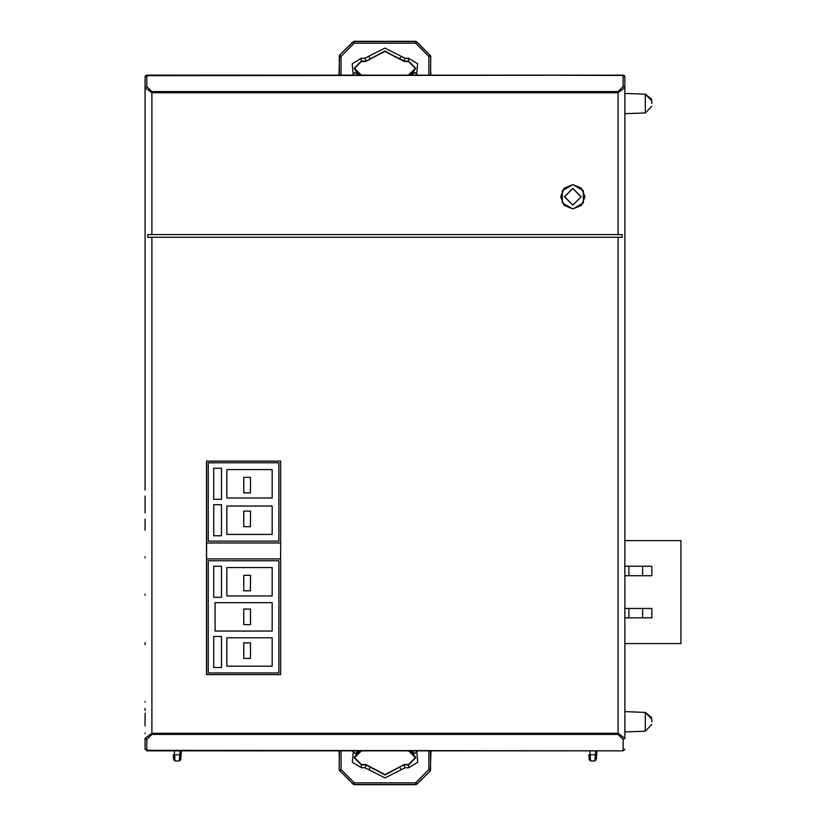 <?xml version="1.0" encoding="UTF-8"?>
<svg xmlns="http://www.w3.org/2000/svg" width="826" height="826" viewBox="0 0 826 826"><rect width="100%" height="100%" fill="white"/><g stroke="black" fill="none" stroke-linecap="round" stroke-linejoin="round"><path stroke-width="1.24" d="M145.087 291.929L145.087 76.849L145.087 87.68L146.78 86.482L151.85 91.552L618.075 91.552L623.145 86.482L624.828 87.68L618.075 92.749L151.85 92.749L145.087 87.68L145.087 489.994M145.087 295.729L145.087 87.68M145.087 738.32L151.85 733.251L151.85 734.448L146.78 739.518L145.087 738.32L145.087 749.151L146.78 750.349L145.087 749.151M145.087 445.4L145.087 444.512M145.087 370.533L145.087 369.645M145.087 520.266L145.087 519.378M145.087 258.239L145.087 257.351M145.087 333.105L145.087 332.217M145.087 557.705L145.087 556.817M145.087 709.957L145.087 710.546M145.087 642.483L145.087 643.082M145.087 644.631L145.087 643.495M145.087 709.544L145.087 708.398M145.087 733.715L145.087 733.127M145.087 724.877L145.087 725.971M145.087 713.106L145.087 724.402M145.087 701.491L145.087 702.079M145.087 101.598L145.087 112.398M145.087 92.44L145.087 93.524M145.087 182.918L145.087 183.517M145.087 115.454L145.087 116.043M145.087 117.602L145.087 116.456M145.087 182.505L145.087 181.369M145.087 482.838L145.087 481.95M145.087 295.667L145.087 294.779M145.087 220.8L145.087 219.922M145.087 595.133L145.087 594.245M145.903 75.403L145.087 76.849L146.78 75.156L623.145 75.156L624.828 76.849L623.145 75.156L623.919 75.352M198.519 75.156L197.806 75.156M198.147 75.156L195.731 75.156L198.147 75.156M240.015 75.156L240.903 75.156M389.748 75.156L390.636 75.156M151.85 237.32L147.782 237.32L147.782 234.615L622.143 234.615L622.143 237.32L151.85 237.32L151.85 733.251L618.075 733.251L624.828 738.32L623.145 739.518L618.075 734.448L151.85 734.448M572.8 184.621L564.199 188.183L560.637 196.784L564.199 205.385L572.8 208.947L581.401 205.385L584.963 196.784L581.401 188.183L572.8 184.621L562.269 190.703L562.269 202.866L572.8 208.947L583.332 202.866L583.332 190.703L572.8 184.621M623.145 86.482L623.145 75.651L624.828 76.849L624.828 738.32M624.828 338.371L624.828 337.648L624.828 338.371M624.828 488.104L624.828 487.381L624.828 488.104M624.828 525.543L624.828 524.809L624.828 525.543M624.828 600.409L624.828 599.676L624.828 600.409M624.828 375.809L624.828 375.076L624.828 375.809M624.828 562.971L624.828 562.238L624.828 562.971M624.828 226.076L624.828 225.343L624.828 226.076M624.828 263.504L624.828 262.782L624.828 263.504M624.828 450.676L624.828 449.943L624.828 450.676M624.828 300.943L624.828 300.21L624.828 300.943M624.828 413.237L624.828 412.515L624.828 413.237M624.828 112.646L624.828 108.598M624.828 92.285L624.828 92.873M624.828 124.509L624.828 123.921M624.828 658.9L624.828 658.188M624.828 704.413L624.828 703.762M624.828 660.387L624.828 661.523M624.828 659.974L624.828 659.385M624.828 116.456L624.828 117.602M624.828 181.369L624.828 182.505M624.828 116.043L624.828 115.454M146.78 739.518L146.78 750.349L623.145 750.844L624.828 749.151L623.145 750.844L146.78 750.844L146.78 749.492M197.786 750.844L198.519 750.844M347.044 750.844L347.767 750.844M421.91 750.844L422.633 750.844M571.633 750.844L572.366 750.844M272.177 750.844L272.91 750.844M496.777 750.844L497.5 750.844M576.3 750.844L575.474 750.844M194.73 750.844L193.904 750.844M596.651 754.809L596.217 759.744L594.875 760.983L595.649 750.844L589.816 750.844L590.167 754.809L596.651 754.809L597.002 750.844L596.362 758.165M181.101 754.809L180.677 759.744L179.325 760.983L180.109 750.844L174.265 750.844L174.616 754.809L181.101 754.809L181.452 750.844L180.811 758.165M280.613 461.063L206.531 461.063L206.531 674.677L280.613 674.677L280.613 461.063L280.613 674.677M280.572 674.625L206.583 674.625L206.583 461.104L280.572 461.104M280.572 543.033L206.583 543.033M206.583 558.913L280.572 558.913M564.519 196.784L572.8 205.054L581.081 196.784L572.8 188.504L564.519 196.784M572.8 188.359L581.215 196.784L572.8 205.199L564.385 196.784L572.8 188.359M594.906 760.539L594.999 759.156M596.217 759.744L594.875 760.983L590.59 760.983L590.167 754.809L588.814 754.809L589.248 759.744L590.59 760.983M589.114 758.165L588.814 754.809M179.356 760.539L179.459 759.156M180.677 759.744L179.325 760.983L175.05 760.983L174.616 754.809L173.264 754.809L173.697 759.744L175.05 760.983M173.563 758.165L173.264 754.809M651.859 103.539L651.859 100.865L651.859 103.539M651.859 721.79L651.859 719.126L651.859 721.79M145.087 496.147L145.087 512.967M145.087 519.12L145.087 530.271M624.167 75.507L534.432 75.156M624.115 75.465L624.652 76.106M427.496 75.156L410.677 75.156M404.523 75.156L533.741 75.156M341.747 75.156L343.781 75.156L341.747 75.156M226.882 75.156L228.905 75.156L226.882 75.156M318.774 75.156L320.798 75.156L318.774 75.156M295.801 75.156L297.825 75.156L295.801 75.156M249.328 75.156L251.352 75.156L249.328 75.156M272.301 75.156L274.325 75.156L272.301 75.156M364.72 75.156L366.754 75.156L364.72 75.156M203.908 75.156L205.932 75.156L203.908 75.156M172.758 75.156L174.782 75.156L172.758 75.156M381.55 75.156L379.526 75.156L381.55 75.156M387.704 75.156L389.727 75.156L387.704 75.156M146.078 75.311L146.78 75.651L145.087 76.839M339.383 750.844L339.187 769.625L339.331 750.844M339.042 750.844L339.331 752.723M339.042 752.723L339.187 754.2M351.866 750.844L353.27 751.526L352.258 762.171L361.334 767.808L364.865 767.808L384.988 777.937L405.112 767.808L408.633 767.808L417.719 762.171L416.696 751.526L418.101 750.844M417.605 750.844L414.879 753.632L411.575 750.844M358.401 750.844L355.097 753.632L352.351 750.844M414.879 753.632L416.696 751.526M360.404 750.844L354.447 757.669L361.334 764.866L366.372 764.917L384.988 775.005L403.604 764.917L408.633 764.866L415.829 757.669L410.914 750.844M409.593 750.844L415.53 757.669L408.633 764.556L404.389 764.556L384.988 774.695L365.577 764.866M361.334 764.566L365.577 764.566M403.439 750.844L408.633 750.917L415.395 757.669L408.633 764.422L404.389 764.422L384.988 774.561L365.577 764.432L361.334 764.432L354.581 757.669L361.334 750.917L366.548 750.844M361.334 767.808L361.334 764.866L354.137 757.669L359.073 750.844M353.27 751.526L355.097 753.632M368.695 769.739L370.389 767.096M399.577 767.096L401.271 769.739M430.79 769.615L430.088 770.73L428.9 769.533L415.623 782.811L416.82 783.998L430.294 770.813L430.935 750.844M430.294 770.813L416.903 784.204L415.623 784.493L416.903 784.204M415.705 784.7L354.271 784.7L353.156 784.008L354.271 784.7M353.074 784.204L339.878 770.73L353.156 784.008L354.354 782.811L415.623 782.811L415.623 784.493L354.354 784.504L354.354 782.811L341.076 769.543L339.878 770.73L339.383 769.543L341.076 769.543L341.076 750.844M339.187 769.625L339.682 770.813M430.635 750.844L430.935 752.713M430.635 752.713L430.79 754.2M430.532 75.156L430.738 56.374L430.583 75.156M430.883 75.156L430.583 73.277M430.883 73.277L430.738 71.8M418.059 75.156L416.645 74.474L417.667 63.829L408.581 58.192L405.06 58.192L384.937 48.063L364.813 58.192L361.282 58.192L352.206 63.829L353.229 74.474L351.824 75.156M352.31 75.156L355.046 72.368L358.339 75.156M411.524 75.156L414.828 72.368L417.564 75.156M355.046 72.368L353.229 74.474M409.52 75.156L415.478 68.331L408.581 61.134L403.553 61.083L384.937 50.995L366.321 61.083L361.282 61.134L354.096 68.331L359.011 75.156M360.322 75.156L354.395 68.331L361.282 61.444L365.526 61.444L384.937 51.305L404.337 61.134M408.581 61.434L404.348 61.434M366.476 75.156L361.282 75.083L354.53 68.331L361.282 61.578L365.526 61.578L384.937 51.439L404.348 61.568L408.581 61.568L415.344 68.331L408.581 75.083L403.367 75.156M408.581 58.192L408.581 61.134L415.777 68.331L410.852 75.156M416.645 74.474L414.828 72.368M401.219 56.261L399.526 58.904M370.337 58.904L368.644 56.261M339.135 56.385L339.827 55.27L341.024 56.467L354.292 43.189L353.105 42.002L339.631 55.187L338.99 75.156M339.631 55.187L353.022 41.796L354.292 41.507L353.022 41.796M354.209 41.3L415.654 41.3L416.769 41.992L415.654 41.3M416.851 41.796L430.036 55.27L416.769 41.992L415.571 43.189L354.292 43.189L354.292 41.507L415.571 41.496L415.571 43.189L428.849 56.457L430.036 55.27L430.532 56.457L428.849 56.457L428.849 75.156M430.738 56.374L430.243 55.187M339.28 75.156L338.99 73.287M339.28 73.287L339.135 71.8M628.885 566.244L628.885 575.701L651.859 575.701L651.859 566.244L624.828 566.244M628.885 617.869L651.859 617.869L651.859 608.411L628.885 608.411L628.885 617.869L624.828 617.869M628.885 608.411L624.828 608.411M642.628 608.411L642.628 617.869M624.828 540.565L680.913 540.565L680.913 643.547L624.828 643.547M628.885 575.701L624.828 575.701M642.628 566.244L642.628 575.701M208.266 560.771L208.266 672.932L278.878 672.932L278.878 560.771L208.266 560.771M215.028 602.67L215.028 631.043L272.126 631.043L272.126 602.67L215.028 602.67M272.126 637.806L226.851 637.806L226.851 666.179L272.126 666.179L272.126 637.806M272.126 567.534L226.851 567.534L226.851 595.907L272.126 595.907L272.126 567.534M221.44 636.454L213.676 636.454L213.676 667.532L221.44 667.532L221.44 636.454M221.44 597.26L221.44 566.182L213.676 566.182L213.676 597.26L221.44 597.26M250.495 609.082L243.742 609.082L243.742 624.621L250.495 624.621L250.495 609.082M250.495 658.405L250.495 642.865L243.742 642.865L243.742 658.405L250.495 658.405M250.495 575.299L243.742 575.299L243.742 590.838L250.495 590.838L250.495 575.299M208.266 462.797L208.266 541.175L278.878 541.175L278.878 462.797L208.266 462.797M272.126 497.933L226.851 497.933L226.851 469.55L272.126 469.55L272.126 497.933M272.126 506.039L226.851 506.039L226.851 534.422L272.126 534.422L272.126 506.039M221.44 504.686L213.676 504.686L213.676 535.775L221.44 535.775L221.44 504.686M221.44 499.286L213.676 499.286L213.676 468.208L221.44 468.208L221.44 499.286M250.495 477.325L250.495 492.864L243.742 492.864L243.742 477.325L250.495 477.325M250.495 526.647L250.495 511.108L243.742 511.108L243.742 526.647L250.495 526.647M151.85 91.552L151.85 234.615M618.075 234.615L618.075 91.552M618.075 734.448L618.075 237.32M146.78 86.482L146.78 75.651L623.145 75.156M146.78 75.651L145.087 76.849M623.145 750.844L624.828 749.151L623.145 750.349L623.145 739.518M624.828 113.668L645.333 112.956L645.333 94.112L651.859 100.865M624.828 731.929L645.333 731.206L645.333 712.373L651.859 719.126M430.583 750.844L430.583 769.533L428.9 769.533L428.89 750.844M408.633 764.556L408.633 767.808M405.112 767.808L403.604 764.917M366.372 764.917L364.865 767.808M339.341 75.156L339.331 56.467L341.024 56.467L341.024 75.156M361.282 61.444L361.282 58.192M364.813 58.192L366.321 61.083M403.553 61.083L405.06 58.192M645.333 112.956L651.859 106.203M645.333 94.112L624.828 93.4L645.333 94.112L651.683 99.368M645.333 731.206L651.859 724.454M645.333 712.373L624.828 711.651L645.333 712.373L651.693 717.618"/></g></svg>
